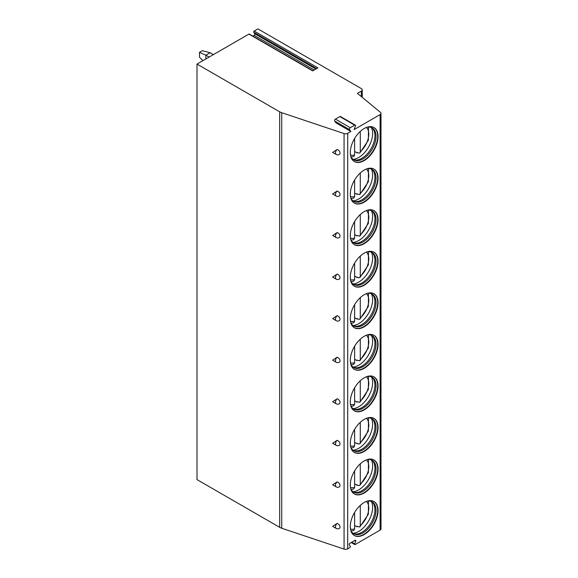 <?xml version="1.0" encoding="UTF-8"?>
<svg xmlns="http://www.w3.org/2000/svg" width="578" height="578" viewBox="0 0 578 578"><rect width="100%" height="100%" fill="white"/><g stroke="black" fill="none" stroke-linecap="round" stroke-linejoin="round"><path stroke-width="0.87" d="M350.868 131.466L349.56 129.609L334.684 121.019L335.991 122.876L350.868 131.466L347.696 133.301A3.006 1.734 0 0 1 344.069 133.569L281.724 112.71A10.021 5.787 0 0 1 279.665 111.8L197.004 64.071L248.916 34.102L312.669 70.906L317.929 67.872L254.176 31.06L257.925 28.9L361.344 88.607A3.006 1.734 0 0 1 362.225 89.836A3.006 1.734 0 0 1 361.344 91.064L361.344 96.605M349.56 129.609A1.199 0.694 -60 0 1 350.297 127.709L354.697 125.166A1.199 0.694 -60 0 1 355.304 125.108A1.199 0.694 -60 0 1 355.434 126.214L354.126 129.588L380.114 114.581A3.006 1.734 0 0 0 380.996 113.353A3.006 1.734 0 0 0 380.454 112.356L357.392 93.347L361.344 91.064M248.916 34.102A0.751 0.433 -60 0 1 249.291 34.066L312.893 70.783M197.004 64.071L197.004 479.603L279.665 527.324A10.021 5.787 0 0 0 281.724 528.241L344.069 549.1A3.006 1.734 0 0 0 347.696 548.825L349.856 547.576A0.751 0.433 -60 0 0 350.319 546.391L349.264 544.895A1.004 0.578 -60 0 1 349.878 543.313L355.102 540.3A1.004 0.578 -60 0 1 355.6 540.249A1.004 0.578 -60 0 1 355.716 541.174L354.661 543.884L351.778 542.222M252.817 36.096L254.161 35.33A1.004 0.578 -60 0 0 254.768 34.564A1.004 0.578 -60 0 0 254.768 33.748L253.72 32.245A0.751 0.433 -60 0 1 254.176 31.06M337.097 523.451L332.632 526.377L336.158 528.415A3.258 1.879 -60 0 1 337.097 523.451A3.114 2.204 -134.9 0 1 340.009 526.963A3.114 2.204 -134.9 0 1 338.939 528.639A3.258 3.258 0 0 1 336.158 528.415M336.158 486.857L332.632 484.826L337.097 481.9A3.114 2.204 -134.9 0 1 340.009 485.412A3.114 2.204 -134.9 0 1 338.939 487.088A3.258 3.258 0 0 1 336.158 486.857A3.258 1.879 -60 0 1 337.097 481.9M336.158 445.306L332.632 443.275L337.097 440.349A3.114 2.204 -134.9 0 1 340.009 443.861A3.114 2.204 -134.9 0 1 338.939 445.53A3.258 3.258 0 0 1 336.158 445.306A3.258 1.879 -60 0 1 337.097 440.349M336.158 403.755L332.632 401.717L337.097 398.798A3.114 2.204 -134.9 0 1 340.009 402.31A3.114 2.204 -134.9 0 1 338.939 403.979A3.258 3.258 0 0 1 336.158 403.755A3.258 1.879 -60 0 1 337.097 398.798M336.158 362.204L332.632 360.166L337.097 357.24A3.114 2.204 -134.9 0 1 340.009 360.751A3.114 2.204 -134.9 0 1 338.939 362.428A3.258 3.258 0 0 1 336.158 362.204A3.258 1.879 -60 0 1 337.097 357.24M336.158 320.646L332.632 318.615L337.097 315.689A3.114 2.204 -134.9 0 1 340.009 319.201A3.114 2.204 -134.9 0 1 338.939 320.877A3.258 3.258 0 0 1 336.158 320.646A3.258 1.879 -60 0 1 337.097 315.689M336.158 279.095L332.632 277.064L337.097 274.138A3.114 2.204 -134.9 0 1 340.009 277.65A3.114 2.204 -134.9 0 1 338.939 279.319A3.258 3.258 0 0 1 336.158 279.095A3.258 1.879 -60 0 1 337.097 274.138M336.158 237.544L332.632 235.506L337.097 232.587A3.114 2.204 -134.9 0 1 340.009 236.099A3.114 2.204 -134.9 0 1 338.939 237.768A3.258 3.258 0 0 1 336.158 237.544A3.258 1.879 -60 0 1 337.097 232.587M336.158 195.993L332.632 193.955L337.097 191.029A3.114 2.204 -134.9 0 1 340.009 194.54A3.114 2.204 -134.9 0 1 338.939 196.217A3.258 3.258 0 0 1 336.158 195.993A3.258 1.879 -60 0 1 337.097 191.029M336.158 154.434L332.632 152.404L337.097 149.478A3.114 2.204 -134.9 0 1 340.009 152.989A3.114 2.204 -134.9 0 1 338.939 154.666A3.258 3.258 0 0 1 336.158 154.434A3.258 1.879 -60 0 1 337.097 149.478M354.661 543.884A0.751 0.433 -60 0 0 355.123 544.541L380.114 530.105A3.006 1.734 0 0 0 380.996 528.884L380.996 113.353M378.063 510.519A19.638 11.336 120 0 0 373.995 501.531A19.638 11.336 120 0 0 358.866 506.79A19.638 11.336 120 0 0 350.297 526.551A19.638 11.336 120 0 0 354.365 535.539A19.638 11.336 120 0 0 369.494 530.279A19.638 11.336 120 0 0 378.063 510.519M378.063 468.968A19.638 11.336 120 0 0 373.995 459.98A19.638 11.336 120 0 0 358.866 465.239A19.638 11.336 120 0 0 350.297 485A19.638 11.336 120 0 0 354.365 493.988A19.638 11.336 120 0 0 369.494 488.728A19.638 11.336 120 0 0 378.063 468.968M378.063 427.417A19.638 11.336 120 0 0 373.995 418.421A19.638 11.336 120 0 0 358.866 423.681A19.638 11.336 120 0 0 350.297 443.442A19.638 11.336 120 0 0 354.365 452.437A19.638 11.336 120 0 0 369.494 447.17A19.638 11.336 120 0 0 378.063 427.417M378.063 385.858A19.638 11.336 120 0 0 373.995 376.87A19.638 11.336 120 0 0 358.866 382.13A19.638 11.336 120 0 0 350.297 401.891A19.638 11.336 120 0 0 354.365 410.879A19.638 11.336 120 0 0 369.494 405.619A19.638 11.336 120 0 0 378.063 385.858M378.063 344.307A19.638 11.336 120 0 0 373.995 335.319A19.638 11.336 120 0 0 358.866 340.579A19.638 11.336 120 0 0 350.297 360.34A19.638 11.336 120 0 0 354.365 369.328A19.638 11.336 120 0 0 369.494 364.068A19.638 11.336 120 0 0 378.063 344.307M378.063 302.756A19.638 11.336 120 0 0 373.995 293.769A19.638 11.336 120 0 0 358.866 299.028A19.638 11.336 120 0 0 350.297 318.789A19.638 11.336 120 0 0 354.365 327.777A19.638 11.336 120 0 0 369.494 322.517A19.638 11.336 120 0 0 378.063 302.756M378.063 261.198A19.638 11.336 120 0 0 373.995 252.21A19.638 11.336 120 0 0 358.866 257.47A19.638 11.336 120 0 0 350.297 277.23A19.638 11.336 120 0 0 354.365 286.226A19.638 11.336 120 0 0 369.494 280.959A19.638 11.336 120 0 0 378.063 261.198M378.063 219.647A19.638 11.336 120 0 0 373.995 210.659A19.638 11.336 120 0 0 358.866 215.919A19.638 11.336 120 0 0 350.297 235.679A19.638 11.336 120 0 0 354.365 244.667A19.638 11.336 120 0 0 369.494 239.408A19.638 11.336 120 0 0 378.063 219.647M378.063 178.096A19.638 11.336 120 0 0 373.995 169.108A19.638 11.336 120 0 0 358.866 174.368A19.638 11.336 120 0 0 350.297 194.129A19.638 11.336 120 0 0 354.365 203.116A19.638 11.336 120 0 0 369.494 197.857A19.638 11.336 120 0 0 378.063 178.096M378.063 136.545A19.638 11.336 120 0 0 373.995 127.557A19.638 11.336 120 0 0 358.866 132.817A19.638 11.336 120 0 0 350.297 152.578A19.638 11.336 120 0 0 354.365 161.565A19.638 11.336 120 0 0 369.494 156.306A19.638 11.336 120 0 0 378.063 136.545M334.684 121.019A1.199 0.694 -60 0 1 335.421 119.119L339.821 116.575A1.199 0.694 -60 0 1 340.428 116.518L355.304 125.108M354.184 535.438A19.638 11.336 -60 0 0 369.255 529.954A19.638 11.336 -60 0 0 377.709 510.316A19.638 11.336 120 0 0 373.814 501.429M367.059 501.191A18.431 10.642 120 0 1 372.189 501.877A18.431 10.642 120 0 1 376.011 510.316A18.431 10.642 -60 0 1 367.962 528.863A18.431 10.642 -60 0 1 353.758 533.805A18.431 10.642 -60 0 1 350.593 529.701M353.237 533.465A18.431 10.642 -60 0 0 354.596 533.906A18.431 10.642 -60 0 0 368.013 526.984A18.431 10.642 -60 0 0 374.934 509.695A18.431 10.642 120 0 0 372.694 502.557A18.431 10.642 120 0 0 371.64 501.596M371.387 501.487A19.638 11.336 120 0 1 372.615 507.376A19.638 11.336 -60 0 1 353.014 533.299M357.385 526.529A19.638 11.336 -60 0 1 357.023 526.825L357.023 526.327L359.791 527.013L368.381 514.174L368.482 501.018M357.023 526.825L354.617 525.438M360.282 505.396L360.282 525.684L359.791 527.013M351.164 531.016L353.772 530.481L354.617 528.957L354.617 512.433M354.184 493.879A19.638 11.336 -60 0 0 369.255 488.396A19.638 11.336 -60 0 0 377.709 468.758A19.638 11.336 120 0 0 373.814 459.878M367.059 459.633A18.431 10.642 120 0 1 372.189 460.326A18.431 10.642 120 0 1 376.011 468.758A18.431 10.642 -60 0 1 367.962 487.312A18.431 10.642 -60 0 1 353.758 492.246A18.431 10.642 -60 0 1 350.593 488.15M353.237 491.914A18.431 10.642 -60 0 0 354.596 492.348A18.431 10.642 -60 0 0 368.013 485.433A18.431 10.642 -60 0 0 374.934 468.144A18.431 10.642 120 0 0 372.694 460.998A18.431 10.642 120 0 0 371.64 460.037M371.387 459.929A19.638 11.336 120 0 1 372.615 465.817A19.638 11.336 -60 0 1 353.014 491.748M357.385 484.978A19.638 11.336 -60 0 1 357.023 485.274L357.023 484.769L358.158 485.426L359.791 485.462L368.381 472.623L368.482 459.467M357.023 485.274L354.617 483.88M360.282 463.845L360.282 484.133L359.791 485.462M351.164 489.465L353.772 488.93L354.617 487.406L354.617 470.882M354.184 452.328A19.638 11.336 -60 0 0 369.255 446.845A19.638 11.336 -60 0 0 377.709 427.207A19.638 11.336 120 0 0 373.814 418.328M367.059 418.082A18.431 10.642 120 0 1 372.189 418.768A18.431 10.642 120 0 1 376.011 427.207A18.431 10.642 -60 0 1 367.962 445.761A18.431 10.642 -60 0 1 353.758 450.695A18.431 10.642 -60 0 1 350.593 446.592M353.237 450.363A18.431 10.642 -60 0 0 354.596 450.797A18.431 10.642 -60 0 0 368.013 443.882A18.431 10.642 -60 0 0 374.934 426.586A18.431 10.642 120 0 0 372.694 419.447A18.431 10.642 120 0 0 371.64 418.486M371.387 418.378A19.638 11.336 120 0 1 372.615 424.266A19.638 11.336 -60 0 1 353.014 450.19M357.385 443.427A19.638 11.336 -60 0 1 357.023 443.723L357.023 443.218L358.158 443.875L359.791 443.911L368.381 431.072L368.482 417.916M357.023 443.723L354.617 442.329M360.282 422.287L360.282 442.575L359.791 443.911M351.164 447.914L353.772 447.372L354.617 445.848L354.617 429.324M354.184 410.777A19.638 11.336 -60 0 0 369.255 405.294A19.638 11.336 -60 0 0 377.709 385.656A19.638 11.336 120 0 0 373.814 376.769M367.059 376.531A18.431 10.642 120 0 1 372.189 377.217A18.431 10.642 120 0 1 376.011 385.656A18.431 10.642 -60 0 1 367.962 404.203A18.431 10.642 -60 0 1 353.758 409.145A18.431 10.642 -60 0 1 350.593 405.041M353.237 408.805A18.431 10.642 -60 0 0 354.596 409.246A18.431 10.642 -60 0 0 368.013 402.324A18.431 10.642 -60 0 0 374.934 385.035A18.431 10.642 120 0 0 372.694 377.896A18.431 10.642 120 0 0 371.64 376.935M371.387 376.827A19.638 11.336 120 0 1 372.615 382.715A19.638 11.336 -60 0 1 353.014 408.639M357.385 401.869A19.638 11.336 -60 0 1 357.023 402.172L357.023 401.667L359.791 402.36L368.381 389.514L368.482 376.357M357.023 402.172L354.617 400.778M360.282 380.736L360.282 401.024L359.791 402.36M351.164 406.356L353.772 405.821L354.617 404.297L354.617 387.773M354.184 369.226A19.638 11.336 -60 0 0 369.255 363.743A19.638 11.336 -60 0 0 377.709 344.105A19.638 11.336 120 0 0 373.814 335.218M367.059 334.98A18.431 10.642 120 0 1 372.189 335.666A18.431 10.642 120 0 1 376.011 344.105A18.431 10.642 -60 0 1 367.962 362.652A18.431 10.642 -60 0 1 353.758 367.594A18.431 10.642 -60 0 1 350.593 363.49M353.237 367.254A18.431 10.642 -60 0 0 354.596 367.687A18.431 10.642 -60 0 0 368.013 360.773A18.431 10.642 -60 0 0 374.934 343.484A18.431 10.642 120 0 0 372.694 336.345A18.431 10.642 120 0 0 371.64 335.385M371.387 335.276A19.638 11.336 120 0 1 372.615 341.165A19.638 11.336 -60 0 1 353.014 367.088M357.385 360.318A19.638 11.336 -60 0 1 357.023 360.614L357.023 360.116L359.791 360.802L368.381 347.963L368.482 334.806M357.023 360.614L354.617 359.227M360.282 339.185L360.282 359.473L359.791 360.802M351.164 364.805L353.772 364.27L354.617 362.746L354.617 346.222M354.184 327.668A19.638 11.336 -60 0 0 369.255 322.184A19.638 11.336 -60 0 0 377.709 302.547A19.638 11.336 120 0 0 373.814 293.667M367.059 293.422A18.431 10.642 120 0 1 372.189 294.115A18.431 10.642 120 0 1 376.011 302.547A18.431 10.642 -60 0 1 367.962 321.101A18.431 10.642 -60 0 1 353.758 326.035A18.431 10.642 -60 0 1 350.593 321.939M353.237 325.703A18.431 10.642 -60 0 0 354.596 326.137A18.431 10.642 -60 0 0 368.013 319.222A18.431 10.642 -60 0 0 374.934 301.933A18.431 10.642 120 0 0 372.694 294.787A18.431 10.642 120 0 0 371.64 293.826M371.387 293.718A19.638 11.336 120 0 1 372.615 299.606A19.638 11.336 -60 0 1 353.014 325.537M357.385 318.767A19.638 11.336 -60 0 1 357.023 319.063L357.023 318.557L358.158 319.215L359.791 319.251L368.381 306.412L368.482 293.256M357.023 319.063L354.617 317.669M360.282 297.634L360.282 317.922L359.791 319.251M351.164 323.254L353.772 322.719L354.617 321.187L354.617 304.671M354.184 286.117A19.638 11.336 -60 0 0 369.255 280.633A19.638 11.336 -60 0 0 377.709 260.996A19.638 11.336 120 0 0 373.814 252.116M367.059 251.871A18.431 10.642 120 0 1 372.189 252.557A18.431 10.642 120 0 1 376.011 260.996A18.431 10.642 -60 0 1 367.962 279.55A18.431 10.642 -60 0 1 353.758 284.484A18.431 10.642 -60 0 1 350.593 280.381M353.237 284.152A18.431 10.642 -60 0 0 354.596 284.586A18.431 10.642 -60 0 0 368.013 277.671A18.431 10.642 -60 0 0 374.934 260.375A18.431 10.642 120 0 0 372.694 253.236A18.431 10.642 120 0 0 371.64 252.275M371.387 252.167A19.638 11.336 120 0 1 372.615 258.055A19.638 11.336 -60 0 1 353.014 283.979M357.385 277.216A19.638 11.336 -60 0 1 357.023 277.512L357.023 277.007L358.158 277.664L359.791 277.7L368.381 264.861L368.482 251.705M357.023 277.512L354.617 276.118M360.282 256.076L360.282 276.363L359.791 277.7M351.164 281.703L353.772 281.161L354.617 279.636L354.617 263.113M354.184 244.566A19.638 11.336 -60 0 0 369.255 239.082A19.638 11.336 -60 0 0 377.709 219.445A19.638 11.336 120 0 0 373.814 210.558M367.059 210.32A18.431 10.642 120 0 1 372.189 211.006A18.431 10.642 120 0 1 376.011 219.445A18.431 10.642 -60 0 1 367.962 237.992A18.431 10.642 -60 0 1 353.758 242.933A18.431 10.642 -60 0 1 350.593 238.83M353.237 242.594A18.431 10.642 -60 0 0 354.596 243.035A18.431 10.642 -60 0 0 368.013 236.113A18.431 10.642 -60 0 0 374.934 218.824A18.431 10.642 120 0 0 372.694 211.685A18.431 10.642 120 0 0 371.64 210.724M371.387 210.616A19.638 11.336 120 0 1 372.615 216.504A19.638 11.336 -60 0 1 353.014 242.428M357.385 235.658A19.638 11.336 -60 0 1 357.023 235.961L357.023 235.456L359.791 236.149L368.381 223.303L368.482 210.146M357.023 235.961L354.617 234.567M360.282 214.525L360.282 234.812L359.791 236.149M351.164 240.145L353.772 239.61L354.617 238.085L354.617 221.562M354.184 203.015A19.638 11.336 -60 0 0 369.255 197.531A19.638 11.336 -60 0 0 377.709 177.894A19.638 11.336 120 0 0 373.814 169.007M367.059 168.769A18.431 10.642 120 0 1 372.189 169.455A18.431 10.642 120 0 1 376.011 177.894A18.431 10.642 -60 0 1 367.962 196.441A18.431 10.642 -60 0 1 353.758 201.382A18.431 10.642 -60 0 1 350.593 197.279M353.237 201.043A18.431 10.642 -60 0 0 354.596 201.476A18.431 10.642 -60 0 0 368.013 194.562A18.431 10.642 -60 0 0 374.934 177.273A18.431 10.642 120 0 0 372.694 170.134A18.431 10.642 120 0 0 371.64 169.173M371.387 169.065A19.638 11.336 120 0 1 372.615 174.946A19.638 11.336 -60 0 1 353.014 200.877M357.385 194.107A19.638 11.336 -60 0 1 357.023 194.403L357.023 193.905L359.791 194.591L368.381 181.752L368.482 168.595M357.023 194.403L354.617 193.016M360.282 172.974L360.282 193.262L359.791 194.591M351.164 198.594L353.772 198.059L354.617 196.534L354.617 180.011M354.184 161.457A19.638 11.336 -60 0 0 369.255 155.973A19.638 11.336 -60 0 0 377.709 136.336A19.638 11.336 120 0 0 373.814 127.456M367.059 127.211A18.431 10.642 120 0 1 372.189 127.897A18.431 10.642 120 0 1 376.011 136.336A18.431 10.642 -60 0 1 367.962 154.89A18.431 10.642 -60 0 1 353.758 159.824A18.431 10.642 -60 0 1 350.593 155.728M353.237 159.492A18.431 10.642 -60 0 0 354.596 159.925A18.431 10.642 -60 0 0 368.013 153.011A18.431 10.642 -60 0 0 374.934 135.722A18.431 10.642 120 0 0 372.694 128.576A18.431 10.642 120 0 0 371.64 127.615M371.387 127.507A19.638 11.336 120 0 1 372.615 133.395A19.638 11.336 -60 0 1 353.014 159.326M357.385 152.556A19.638 11.336 -60 0 1 357.023 152.852L357.023 152.346L358.158 153.004L359.791 153.04L368.381 140.201L368.482 127.044M357.023 152.852L354.617 151.458M360.282 131.423L360.282 151.711L359.791 153.04M351.164 157.043L353.772 156.508L354.617 154.976L354.617 138.46M199.482 52.338L202.314 50.698L210.11 52.742L205.855 55.199L199.482 52.338L199.482 57.244L202.986 60.618M205.855 58.963L205.855 55.199L209.113 57.078M213.369 54.628L210.11 52.742M254.161 35.33L314.23 70.01M254.768 33.748L315.906 69.042M253.72 32.245L316.672 68.594M279.665 111.8L279.665 527.324M281.724 112.71L281.724 528.241M344.069 133.569L344.069 549.1M347.696 133.301L347.696 548.825M380.114 114.581L380.114 530.105M355.716 541.174L354.654 540.56M354.697 125.166L339.821 116.575M350.297 127.709L335.421 119.119M360.282 525.684A16.025 9.255 120 0 0 366.38 501.437M350.47 528.986A16.025 9.255 120 0 0 354.617 528.957M360.282 484.133A16.025 9.255 120 0 0 366.38 459.886M350.47 487.435A16.025 9.255 120 0 0 354.617 487.406M360.282 442.575A16.025 9.255 120 0 0 366.38 418.328M350.47 445.884A16.025 9.255 120 0 0 354.617 445.848M360.282 401.024A16.025 9.255 120 0 0 366.38 376.777M350.47 404.333A16.025 9.255 120 0 0 354.617 404.297M360.282 359.473A16.025 9.255 120 0 0 366.38 335.226M350.47 362.774A16.025 9.255 120 0 0 354.617 362.746M360.282 317.922A16.025 9.255 120 0 0 366.38 293.675M350.47 321.224A16.025 9.255 120 0 0 354.617 321.187M360.282 276.363A16.025 9.255 120 0 0 366.38 252.116M350.47 279.673A16.025 9.255 120 0 0 354.617 279.636M360.282 234.812A16.025 9.255 120 0 0 366.38 210.565M350.47 238.122A16.025 9.255 120 0 0 354.617 238.085M360.282 193.262A16.025 9.255 120 0 0 366.38 169.014M350.47 196.563A16.025 9.255 120 0 0 354.617 196.534M360.282 151.711A16.025 9.255 120 0 0 366.38 127.463M350.47 155.012A16.025 9.255 120 0 0 354.617 154.976M354.748 544.577L351.222 542.54M362.225 97.328L362.225 89.836"/></g></svg>
